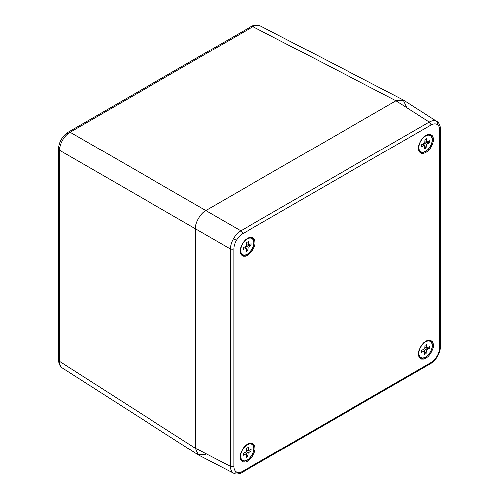 <?xml version="1.0" encoding="UTF-8"?>
<svg xmlns="http://www.w3.org/2000/svg" width="499" height="499" viewBox="0 0 499 499"><rect width="100%" height="100%" fill="white"/><g stroke="black" fill="none" stroke-linecap="round" stroke-linejoin="round"><path stroke-width="0.75" d="M246.793 254.471A9.387 5.42 -60 0 1 242.558 254.69A9.387 5.42 -60 0 1 242.558 243.843A9.387 5.42 -60 0 1 251.951 238.422A9.387 5.42 -60 0 1 253.299 246.244A9.387 5.42 -60 0 1 246.793 254.471M248.153 245.14L251.203 243.624L251.084 245.62L248.034 247.136L247.822 250.785L246.15 251.615L246.363 247.972L243.312 249.488L243.425 247.485L246.475 245.97L246.687 242.327L248.365 241.497L248.153 245.14L246.562 244.522M246.363 247.972L244.94 246.824M248.034 247.136L246.25 246.082M246.319 248.714L247.822 250.785M251.084 245.62L248.215 245.109M247.941 245.059L246.543 244.809M242.551 471.399A2.47 1.428 -120 0 1 242.04 472.528L242.04 472.528C242.14 472.784 236.52 475.248 233.657 473.283L198.621 455.125L195.358 448.233L195.358 228.692C194.891 222.972 200.654 212.998 205.838 210.541L395.963 100.773L403.566 100.156L436.619 121.301A2.47 2.015 120 0 1 437.068 124.407C438.733 125.43 439.588 127.314 439.625 130.064L439.625 347.535C439.588 350.323 438.733 353.192 437.068 356.143C435.346 359.068 433.288 361.239 430.887 362.661L242.551 471.399C240.156 472.74 238.098 472.946 236.376 472.01C234.705 470.987 233.856 469.104 233.819 466.353A2.47 1.428 180 0 1 230.37 466.384L195.358 448.233L195.358 228.692C194.891 222.972 200.654 212.998 205.838 210.541L395.963 100.773L403.173 99.931L406.442 106.823M233.657 473.283L233.457 473.177C231.511 472.079 230.482 469.809 230.37 466.384L230.37 248.907C230.482 245.377 231.511 241.94 233.457 238.591C235.385 235.229 237.855 232.621 240.849 230.756L429.19 122.018C432.215 120.402 434.691 120.165 436.619 121.301M425.84 135.21L427.936 134.343L430.331 134.343L432.234 135.666L433.095 137.537C433.556 142.764 433.113 140.687 432.645 143.525L430.487 147.947L428.017 150.866L425.84 152.501L423.745 153.361L421.343 153.361L419.441 152.045L418.58 150.174C418.118 144.941 418.561 147.018 419.029 144.186L421.343 139.533L423.576 136.913L425.84 135.21M425.84 341.017L427.936 340.15L430.331 340.15L432.234 341.472L433.095 343.343C433.556 348.576 433.113 346.493 432.645 349.331L430.487 353.754L428.017 356.679L425.84 358.307L423.745 359.174L421.343 359.174L419.441 357.852L418.58 355.98C418.118 350.747 418.561 352.83 419.029 349.992L421.343 345.339L423.576 342.726L425.84 341.017M247.604 443.917L249.7 443.056L252.095 443.056L253.997 444.378L254.864 446.249C255.326 451.476 254.883 449.399 254.409 452.231L252.251 456.66L249.781 459.579L247.604 461.207L245.508 462.074L243.113 462.074L241.21 460.752L240.35 458.88C239.888 453.653 240.331 455.73 240.799 452.892L243.113 448.239L245.346 445.626L247.604 443.917M247.604 238.11L249.7 237.25L252.095 237.25L253.997 238.566L254.864 240.437C255.326 245.67 254.883 243.593 254.409 246.425L252.251 250.854L249.781 253.773L247.604 255.401L245.508 256.268L243.113 256.268L241.21 254.945L240.35 253.074C239.888 247.847 240.331 249.924 240.799 247.086L243.113 242.433L245.346 239.819L247.604 238.11M241.834 254.764A9.818 5.67 120 0 0 244.585 255.114M253.336 239.963A9.818 5.67 120 0 0 251.652 237.755M241.834 460.571A9.818 5.67 120 0 0 244.585 460.926M253.336 445.769A9.818 5.67 120 0 0 251.652 443.561M420.071 357.671A9.818 5.67 120 0 0 422.821 358.02M431.566 342.869A9.818 5.67 120 0 0 429.889 340.661M420.071 151.864A9.818 5.67 120 0 0 422.821 152.214M431.566 137.063A9.818 5.67 120 0 0 429.889 134.855M246.793 460.278A9.387 5.42 -60 0 1 242.558 460.496A9.387 5.42 -60 0 1 242.558 449.649A9.387 5.42 -60 0 1 251.951 444.229A9.387 5.42 -60 0 1 253.299 452.05A9.387 5.42 -60 0 1 246.793 460.278M248.153 450.946L251.203 449.431L251.084 451.427L248.034 452.949L247.822 456.591L246.15 457.421L246.363 453.778L243.312 455.294L243.425 453.298L246.475 451.776L246.687 448.133L248.365 447.304L248.153 450.946L246.562 450.329M246.363 453.778L244.94 452.63M248.034 452.949L246.25 451.894M246.319 454.52L247.822 456.591M251.084 451.427L248.215 450.915M247.941 450.865L246.543 450.616M425.029 357.378A9.387 5.42 -60 0 1 420.794 357.59A9.387 5.42 -60 0 1 420.794 346.749A9.387 5.42 -60 0 1 430.182 341.328A9.387 5.42 -60 0 1 431.529 349.15A9.387 5.42 -60 0 1 425.029 357.378M426.383 348.046L429.433 346.531L429.321 348.527L426.265 350.042L426.052 353.691L424.381 354.521L424.593 350.878L421.543 352.394L421.661 350.392L424.711 348.876L424.923 345.233L426.595 344.397L426.383 348.046L424.792 347.429M424.593 350.878L423.177 349.73M426.265 350.042L424.481 348.988M424.549 351.62L426.052 353.691M429.321 348.527L426.445 348.015M426.171 347.965L424.78 347.709M425.029 151.565A9.387 5.42 -60 0 1 420.794 151.783A9.387 5.42 -60 0 1 420.794 140.943A9.387 5.42 -60 0 1 430.182 135.522A9.387 5.42 -60 0 1 431.529 143.344A9.387 5.42 -60 0 1 425.029 151.565M426.383 142.24L429.433 140.718L429.321 142.72L426.265 144.236L426.052 147.879L424.381 148.714L424.593 145.066L421.543 146.587L421.661 144.585L424.711 143.07L424.923 139.427L426.595 138.591L426.383 142.24L424.792 141.622M424.593 145.066L423.177 143.924M426.265 144.236L424.481 143.182M424.549 145.814L426.052 147.879M429.321 142.72L426.445 142.203M426.171 142.153L424.78 141.903M67.602 133.757A3.705 2.139 60 0 1 68.369 132.06L251.19 26.503A3.705 2.139 60 0 1 252.974 26.647C255.837 25.025 258.295 24.775 260.359 25.898M251.19 26.503C250.554 26.653 256.405 23.49 260.166 25.792L403.173 99.931M59.737 147.367A3.705 2.139 -0 0 0 58.651 148.883A3.705 2.139 -0 0 0 59.668 150.355C59.693 146.999 60.71 143.55 62.712 140.007C64.776 136.508 67.259 133.9 70.153 132.204L252.974 26.647L395.963 100.773L429.19 122.018A2.47 1.428 60 0 1 430.887 125.018C433.288 123.677 435.346 123.471 437.068 124.407M205.838 454.283L198.234 454.901L195.358 448.233L59.668 361.463C59.693 364.75 60.71 367.008 62.712 368.237L62.518 368.119C58.67 366.035 58.458 359.38 58.651 359.991L58.651 359.991A3.705 2.139 0 0 0 59.668 361.463L59.668 150.355L230.37 248.907A2.47 1.428 0 0 0 233.819 248.882C233.856 246.094 234.705 243.225 236.376 240.275C238.098 237.356 240.156 235.179 242.551 233.757L430.887 125.018M58.651 359.991L58.651 148.883C58.701 145.652 59.637 142.452 61.452 139.283C63.292 136.127 65.594 133.713 68.369 132.06L68.369 132.06A3.705 2.139 60 0 1 70.153 132.204L240.849 230.756A2.47 1.428 60 0 1 242.551 233.757M233.457 473.177A2.47 2.015 -60 0 0 236.376 472.01M429.19 363.696A2.47 1.428 -120 0 0 430.375 363.796L430.375 363.796A2.47 1.428 -120 0 0 430.887 362.661M242.04 472.528L430.375 363.796C433.188 362.118 435.546 359.642 437.461 356.373L437.068 356.143M439.669 345.545A2.47 1.428 180 0 1 440.349 346.524L440.349 346.524A2.47 1.428 180 0 1 439.625 347.535M437.461 356.373C439.338 353.08 440.299 349.799 440.349 346.524L440.349 129.054A2.47 1.428 180 0 1 439.625 130.064M233.457 238.591L236.376 240.275M233.819 466.353L233.819 248.882M430.082 134.942A9.849 5.689 -60 0 1 430.263 146.413A9.849 5.689 -60 0 1 420.239 151.983C416.378 150.324 419.659 138.529 425.684 135.547C427.5 134.568 428.965 134.368 430.082 134.942M430.082 340.748A9.849 5.689 -60 0 1 430.263 352.219A9.849 5.689 -60 0 1 420.239 357.789C416.378 356.13 419.659 344.335 425.684 341.353C427.5 340.374 428.965 340.175 430.082 340.748M251.845 443.648A9.849 5.689 -60 0 1 252.032 455.119A9.849 5.689 -60 0 1 242.003 460.696C238.148 459.03 241.429 447.241 247.454 444.26C249.269 443.28 250.729 443.075 251.845 443.648M251.845 237.842A9.849 5.689 -60 0 1 252.032 249.313A9.849 5.689 -60 0 1 242.003 254.889C238.148 253.224 241.429 241.435 247.454 238.453C249.269 237.474 250.729 237.268 251.845 237.842M61.452 139.283L62.712 140.007M251.951 238.422L251.078 237.917M242.558 254.69L241.684 254.184M440.349 129.054C440.617 129.01 439.937 122.916 436.806 121.413M251.951 444.229L251.078 443.723M242.558 460.496L241.684 459.991M430.182 341.328L429.308 340.823M420.794 357.59L419.921 357.091M430.182 135.522L429.308 135.017M420.794 151.783L419.921 151.278M62.518 368.119L198.234 454.901"/></g></svg>
